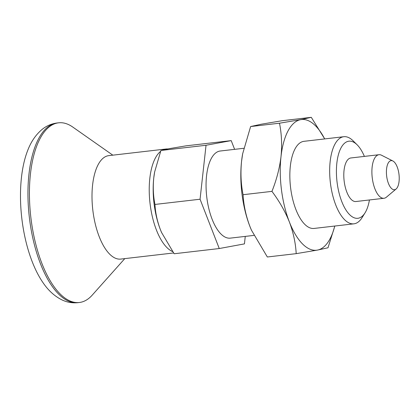 <?xml version="1.0" encoding="UTF-8"?>
<svg xmlns="http://www.w3.org/2000/svg" width="420" height="420" viewBox="0 0 420 420"><rect width="100%" height="100%" fill="white"/><g stroke="black" fill="none" stroke-linecap="round" stroke-linejoin="round"><path stroke-width="0.63" d="M279.489 123.207L250.625 126.546L242.676 153.709L241.568 161.238C240.424 172.841 240.928 183.997 243.08 194.707C243.653 205.265 245.936 215.849 249.921 226.459L251.454 230.171L267.335 256.988L296.2 253.649C295.622 243.091 293.339 232.507 289.354 221.897C285.075 211.297 279.274 201.117 271.945 191.368C276.56 179.849 279.578 168.284 281.001 156.676C282.145 145.073 281.642 133.917 279.489 123.207L300.673 119.658A65.777 27.956 83.4 0 0 281.001 156.676A65.777 27.956 83.4 0 0 289.354 221.897A65.777 27.956 83.4 0 0 317.383 250.1L327.999 247.774L334.829 226.039M243.08 194.707L271.945 191.368M250.625 126.546L261.24 124.22L282.424 120.671L311.288 117.332L324.723 138.92M296.2 253.649L317.383 250.1A65.777 27.956 83.4 0 0 334.766 226.044M242.713 153.51A65.777 27.956 83.4 0 0 242.613 154.025A65.777 27.956 83.4 0 0 241.568 161.238A65.777 27.956 83.4 0 0 249.921 226.459A65.777 27.956 83.4 0 0 251.417 230.081A65.777 27.956 83.4 0 0 251.554 230.402M243.794 148.286L220.196 151.016A43.853 18.637 83.4 0 0 206.876 197.967A43.853 18.637 83.4 0 0 230.276 238.135L253.901 235.4M234.612 149.347L231.21 140.616L186.102 145.834L169.334 148.643L160.928 150.486L206.036 145.268L200.062 199.227L154.954 204.446C153.253 195.946 152.854 187.115 153.762 177.949A52.075 22.129 83.4 0 0 160.372 229.583A52.075 22.129 83.4 0 0 161.553 232.454A52.075 22.129 83.4 0 0 161.774 232.953M154.613 172.1A52.075 22.129 83.4 0 0 154.586 172.242A52.075 22.129 83.4 0 0 153.762 177.949L154.634 171.99L160.928 150.486M231.21 140.616L206.036 145.268M160.582 151.389A52.075 22.129 83.4 0 0 150.203 204.761A52.075 22.129 83.4 0 0 172.594 251.585M167.659 148.958A52.075 22.129 83.4 0 0 166.021 149.006A52.075 22.129 83.4 0 0 162.719 150.008M353.892 223.828L314.066 228.438A43.853 18.637 -96.6 0 1 290.666 188.27A43.853 18.637 -96.6 0 1 303.986 141.32L343.812 136.71A43.853 18.637 83.4 0 0 330.493 183.661A43.853 18.637 83.4 0 0 353.892 223.828A43.853 18.637 83.4 0 0 361.993 217.728L365.017 212.893A38.808 16.49 83.4 0 0 369.427 199.962M324.681 138.925A65.777 27.956 83.4 0 0 300.673 119.658L311.288 117.332M200.062 199.227L219.261 248.535L244.44 243.884L245.264 236.402M364.381 156.403A38.808 16.49 83.4 0 0 357.142 144.816L353.094 140.805A43.853 18.637 83.4 0 0 343.812 136.71M357.142 144.816A38.808 16.49 83.4 0 0 337.139 182.747A38.808 16.49 83.4 0 0 365.017 212.893M392.873 160.986L381.565 155.243A21.924 9.319 83.4 0 0 378.961 154.718L350.868 157.967A21.924 9.319 83.4 0 0 344.206 181.44A21.924 9.319 83.4 0 0 355.908 201.527L384.001 198.277A21.924 9.319 83.4 0 0 386.416 197.169L396.113 188.995A14.647 6.226 83.4 0 0 399 174.468A14.647 6.226 83.4 0 0 392.873 160.986A14.647 6.226 83.4 0 0 386.683 176.316A14.647 6.226 83.4 0 0 396.113 188.995M378.961 154.718A21.924 9.319 83.4 0 0 372.298 178.19A21.924 9.319 83.4 0 0 384.001 198.277M166.021 149.006L108.791 155.631A52.075 22.129 83.4 0 0 92.978 211.386A52.075 22.129 83.4 0 0 120.766 259.082L173.586 252.971M112.812 155.164L72.776 127.061A90.442 38.435 83.4 0 0 58.595 122.813A90.442 38.435 83.4 0 0 31.127 219.65A90.442 38.435 83.4 0 0 79.391 302.494A90.442 38.435 83.4 0 0 92.227 295.123L124.782 258.62M57.12 122.981C51.45 123.722 46.415 125.895 42.005 129.496C35.71 134.815 30.902 141.897 27.589 150.749A84.961 36.11 83.4 0 0 22.082 220.537A84.961 36.11 83.4 0 0 42.819 282.382C48.069 290.241 54.364 296.037 61.709 299.775C66.822 302.279 72.224 303.24 77.91 302.668A90.442 38.435 83.4 0 1 29.647 219.823A90.442 38.435 83.4 0 1 57.12 122.981L58.595 122.813M219.261 248.535L174.158 253.754L161.584 232.523L160.372 229.583C157.211 221.167 155.405 212.783 154.954 204.446M242.613 154.025L242.671 153.709M79.391 302.494L77.91 302.668"/></g></svg>
